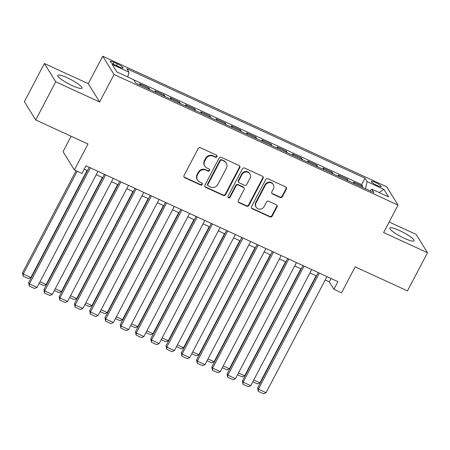 <?xml version="1.0" encoding="UTF-8"?>
<svg xmlns="http://www.w3.org/2000/svg" width="450" height="450" viewBox="0 0 450 450"><rect width="100%" height="100%" fill="white"/><g stroke="black" fill="none" stroke-linecap="round" stroke-linejoin="round"><path stroke-width="0.67" d="M216.894 156.6A1.204 1.136 148.2 0 0 216.394 155.07L200.469 147.752A1.721 1.62 148.2 0 0 198.186 148.556L184.028 175.528A1.721 1.62 148.2 0 0 184.736 177.716L200.661 185.034A1.204 1.136 148.2 0 0 202.236 183.352A1.204 1.136 148.2 0 0 201.763 182.936L199.704 181.991A5.501 5.186 148.2 0 1 197.544 180.096A5.501 5.186 148.2 0 1 197.421 174.994L198.602 172.744A5.501 5.186 148.2 0 1 205.914 170.156L207.979 171.101A1.204 1.136 148.2 0 0 209.548 169.419A1.204 1.136 148.2 0 0 209.076 169.003L207.017 168.058A5.501 5.186 148.2 0 1 204.857 166.157A5.501 5.186 148.2 0 1 204.739 161.055L205.92 158.811A5.501 5.186 148.2 0 1 213.232 156.218L215.291 157.168A1.204 1.136 148.2 0 0 216.894 156.6M204.857 166.157L204.553 165.667A5.501 5.186 148.2 0 1 204.435 160.56L205.611 158.316A5.501 5.186 148.2 0 1 212.923 155.728L214.987 156.673A1.204 1.136 148.2 0 0 216.681 155.261M183.932 176.861A1.721 1.62 148.2 0 0 184.433 177.221L200.357 184.539A1.204 1.136 148.2 0 0 202.05 183.127M197.544 180.096L197.235 179.601A5.501 5.186 148.2 0 1 197.117 174.499L198.298 172.249A5.501 5.186 148.2 0 1 205.611 169.661L207.669 170.606A1.204 1.136 148.2 0 0 209.362 169.194M399.594 230.597A13.658 2.402 27.7 0 0 389.891 228.105A13.658 2.402 27.7 0 0 404.376 238.309A13.658 2.402 27.7 0 0 414.079 240.801A13.658 2.402 27.7 0 0 399.594 230.597M67.523 77.923A13.658 2.402 27.7 0 0 57.819 75.431A13.658 2.402 27.7 0 0 72.304 85.641A13.658 2.402 27.7 0 0 82.007 88.133A13.658 2.402 27.7 0 0 67.523 77.923M375.244 182.396A5.603 0.984 27.7 0 0 371.261 181.373A5.603 0.984 27.7 0 0 377.207 185.558A5.603 0.984 27.7 0 0 381.189 186.581A5.603 0.984 27.7 0 0 375.244 182.396M280.119 197.482A1.721 1.62 148.2 0 0 282.409 196.672L286.38 189.107A1.721 1.62 148.2 0 0 285.666 186.919L267.981 178.791A1.721 1.62 148.2 0 0 265.697 179.601L251.539 206.567A1.721 1.62 148.2 0 0 252.253 208.755L269.933 216.883A1.721 1.62 148.2 0 0 272.222 216.073L277.02 206.938A1.721 1.62 148.2 0 0 276.306 204.75L268.74 201.268A1.721 1.62 148.2 0 0 266.451 202.078L264.071 206.612A4.596 4.337 148.2 0 1 256.157 207.191A4.596 4.337 148.2 0 1 256.056 202.922L265.376 185.169A4.596 4.337 148.2 0 1 273.296 184.59A4.596 4.337 148.2 0 1 273.398 188.854L271.839 191.812A1.721 1.62 148.2 0 0 272.554 194.001L280.119 197.482L279.816 196.987A1.721 1.62 148.2 0 0 282.099 196.178L286.071 188.612A1.721 1.62 148.2 0 0 286.166 187.279M55.733 81.804L99.63 101.987L88.29 83.689L44.398 63.506L55.733 81.804L35.702 119.964L87.992 144.006L74.368 169.954L82.001 173.464L86.006 165.831L337.922 281.649L333.917 289.282L341.55 292.793L355.174 266.844L407.464 290.886L427.5 252.726L416.16 234.428L389.137 222.007M99.63 101.987L114.052 74.509L398.031 205.071L383.608 232.543L427.5 252.726M239.771 167.676A1.721 1.62 148.2 0 0 239.062 165.493L221.377 157.359A1.721 1.62 148.2 0 0 219.088 158.169L204.93 185.141A1.721 1.62 148.2 0 0 205.644 187.324L223.329 195.458A1.721 1.62 148.2 0 0 225.613 194.648L239.771 167.676L239.468 167.186A1.721 1.62 148.2 0 0 239.558 165.853M244.682 168.075L262.361 176.203A1.721 1.62 148.2 0 1 263.076 178.391L248.917 205.363A1.721 1.62 148.2 0 1 246.634 206.167L239.062 202.691A1.721 1.62 148.2 0 1 238.354 200.503L244.091 189.568A1.721 1.62 148.2 0 0 243.382 187.38L238.359 185.068A1.721 1.62 148.2 0 0 236.076 185.878L230.096 197.269A1.204 1.136 148.2 0 1 228.026 197.421A1.204 1.136 148.2 0 1 227.998 196.301L242.393 168.885A1.721 1.62 148.2 0 1 244.682 168.075M35.702 119.964L24.362 101.666L44.398 63.506M362.149 187.194L362.649 186.244L353.486 182.031L354.51 183.684M346.882 180.174L347.377 179.224L338.22 175.011L339.244 176.664M331.611 173.154L332.111 172.204L322.954 167.991L323.978 169.644M316.344 166.134L316.845 165.184L307.682 160.971L308.711 162.624M301.078 159.114L301.579 158.164L292.416 153.951L293.439 155.604M285.812 152.094L286.307 151.144L277.149 146.931L278.173 148.584M270.54 145.08L271.041 144.124L261.883 139.911L262.907 141.564M255.274 138.06L255.774 137.104L246.611 132.896L247.641 134.55M240.007 131.04L240.508 130.084L231.345 125.876L232.369 127.53M224.741 124.02L225.236 123.069L216.079 118.856L217.102 120.51M209.469 117L209.97 116.049L200.812 111.836L201.836 113.49M194.203 109.98L194.704 109.029L185.541 104.816L186.57 106.47M178.937 102.96L179.438 102.009L170.274 97.796L171.298 99.45M163.671 95.94L164.166 94.989L155.008 90.776L156.032 92.43M148.399 88.92L148.899 87.969L139.742 83.756L140.766 85.41M115.948 65.407L119.306 66.954A5.428 0.956 27.7 0 0 123.165 67.944A5.428 0.956 27.7 0 0 117.405 63.889L114.047 62.342A5.428 0.956 27.7 0 0 110.188 61.352A5.428 0.956 27.7 0 0 115.948 65.407M114.052 74.509L102.718 56.216L386.691 186.773L398.031 205.071M362.649 186.244L361.62 184.584L364.989 178.172L126.81 68.67L128.959 72.135L127.772 76.961M364.989 178.172L367.132 181.637L383.923 189.354L388.581 196.875L371.79 189.152L373.933 192.611L135.759 83.109L133.616 79.65L116.82 71.927L112.163 64.412L128.959 72.135M148.899 87.969L149.923 89.623M164.166 94.989L165.195 96.643M179.438 102.009L180.461 103.663M194.704 109.029L195.727 110.683M209.97 116.049L210.994 117.703M225.236 123.069L226.266 124.718M240.508 130.084L241.532 131.737M255.774 137.104L256.798 138.757M271.041 144.124L272.064 145.778M286.307 151.144L287.336 152.797M301.579 158.164L302.603 159.817M316.845 165.184L317.869 166.838M332.111 172.204L333.135 173.857M347.377 179.224L348.407 180.877M361.62 184.584L133.706 79.802M71.123 136.249L63.028 151.656L74.368 169.954M88.29 83.689L102.718 56.216M325.221 279.979L329.321 281.869L333.917 289.282M84.246 169.189L87.435 170.657M96.204 174.69L102.701 177.677M111.476 181.71L117.968 184.697M126.742 188.73L133.234 191.717M142.009 195.75L148.506 198.731M157.275 202.77L163.772 205.751M172.547 209.784L179.038 212.771M187.813 216.804L194.304 219.791M203.079 223.824L209.576 226.811M218.346 230.844L224.843 233.831M233.618 237.864L240.109 240.851M248.884 244.884L255.375 247.871M264.15 251.904L270.647 254.891M279.416 258.924L285.913 261.906M294.688 265.944L301.179 268.926M309.954 272.959L316.446 275.946M331.082 278.505L329.321 281.869M371.79 189.152L370.012 190.811M365.406 188.691L367.132 181.637M383.923 189.354L379.091 192.51M204.84 186.469A1.721 1.62 148.2 0 0 205.335 186.829L223.02 194.963A1.721 1.62 148.2 0 0 225.309 194.153L239.468 167.186M221.923 160.217A1.204 1.136 148.2 0 0 220.326 160.785L207.894 184.455A1.204 1.136 148.2 0 0 208.395 185.985L210.566 186.986A5.501 5.186 148.2 0 0 217.879 184.393L226.373 168.216A5.501 5.186 148.2 0 0 226.254 163.114A5.501 5.186 148.2 0 0 224.094 161.218L221.619 159.722A1.204 1.136 148.2 0 0 220.016 160.29L220.326 160.785M207.922 185.569L207.613 185.079A1.204 1.136 148.2 0 1 207.591 183.96L220.016 160.29M226.254 163.114L225.951 162.619A5.501 5.186 148.2 0 0 223.791 160.723L224.094 161.218M221.619 159.722L223.791 160.723M238.258 201.836A1.721 1.62 148.2 0 0 238.759 202.196L246.324 205.678A1.721 1.62 148.2 0 0 248.608 204.868L262.766 177.896A1.721 1.62 148.2 0 0 262.862 176.563M244.058 187.971L243.748 187.476A1.721 1.62 148.2 0 0 243.073 186.885L238.056 184.579A1.721 1.62 148.2 0 0 235.772 185.383L229.792 196.774L230.096 197.269M227.908 197.151A1.204 1.136 148.2 0 0 229.792 196.774M250.054 178.217A4.596 4.337 148.2 0 0 245.942 171.973A4.596 4.337 148.2 0 0 242.032 174.532L238.748 180.787A1.721 1.62 148.2 0 0 239.462 182.976L244.485 185.282A1.721 1.62 148.2 0 0 246.769 184.472L250.054 178.217M249.953 173.953L249.643 173.458A4.596 4.337 148.2 0 0 241.729 174.037L242.032 174.532M238.787 182.379L238.483 181.884A1.721 1.62 148.2 0 1 238.444 180.292L241.729 174.037M271.749 193.146A1.721 1.62 148.2 0 0 272.244 193.506L279.816 196.987M273.296 184.59L272.987 184.095A4.596 4.337 148.2 0 0 265.072 184.674L265.376 185.169M256.157 207.191L255.847 206.696A4.596 4.337 148.2 0 1 255.752 202.427L265.072 184.674M251.449 207.9A1.721 1.62 148.2 0 0 251.944 208.26L269.629 216.388A1.721 1.62 148.2 0 0 271.912 215.578L276.711 206.443A1.721 1.62 148.2 0 0 276.806 205.11M76.073 170.736L22.5 272.773L23.265 274.011L77.209 171.259M87.086 170.499L30.898 277.521L28.485 278.606L23.141 276.148L22.5 272.773M23.141 276.148L23.265 274.011L30.898 277.521M97.971 171.332L37.029 287.409L29.396 283.899L28.626 282.662L29.267 286.037L29.396 283.899L90.337 167.822M89.196 167.299L28.626 282.662M37.029 287.409L34.611 288.495L29.267 286.037M102.353 177.519L46.17 284.541L43.751 285.626L39.088 283.483M40.016 281.711L46.17 284.541M117.624 184.534L61.436 291.555L59.017 292.646L54.354 290.503M55.288 288.731L61.436 291.555M132.891 191.554L76.703 298.575L74.284 299.666L69.626 297.523M70.554 295.751L76.703 298.575M148.157 198.574L91.969 305.595L89.556 306.681L84.892 304.537M85.821 302.771L91.969 305.595M113.237 178.352L52.296 294.429L44.663 290.919L43.898 289.682L44.533 293.057L44.663 290.919L105.604 174.842M104.462 174.319L43.898 289.682M52.296 294.429L49.877 295.515L44.533 293.057M128.503 185.372L67.562 301.449L59.929 297.939L59.164 296.702L59.805 300.077L59.929 297.939L120.87 181.862M119.734 181.333L59.164 296.702M67.562 301.449L65.149 302.535L59.805 300.077M143.775 192.386L82.828 308.464L75.195 304.959L74.43 303.722L75.071 307.097L75.195 304.959L136.142 188.882M135 188.353L74.43 303.722M82.828 308.464L80.415 309.555L75.071 307.097M159.041 199.406L98.1 315.484L90.467 311.974L89.696 310.742L90.337 314.117L90.467 311.974L151.408 195.896M150.266 195.373L89.696 310.742M98.1 315.484L95.681 316.575L90.337 314.117M163.423 205.594L107.241 312.615L104.822 313.701L100.159 311.558M101.087 309.791L107.241 312.615M174.308 206.426L113.366 322.504L105.733 318.994L104.968 317.762L105.604 321.137L105.733 318.994L166.674 202.916M165.532 202.393L104.968 317.762M113.366 322.504L110.948 323.595L105.604 321.137M178.695 212.614L122.507 319.635L120.088 320.721L115.425 318.577M116.359 316.806L122.507 319.635M189.574 213.446L128.632 329.524L120.999 326.014L120.234 324.776L120.876 328.157L120.999 326.014L181.941 209.936M180.804 209.413L120.234 324.776M128.632 329.524L126.219 330.609L120.876 328.157M193.961 219.634L137.773 326.655L135.354 327.741L130.697 325.598M131.625 323.826L137.773 326.655M204.846 220.466L143.899 336.544L136.266 333.034L135.501 331.796L136.142 335.177L136.266 333.034L197.207 216.956M196.071 216.433L135.501 331.796M143.899 336.544L141.486 337.629L136.142 335.177M209.227 226.654L153.039 333.675L150.626 334.761L145.963 332.618M146.891 330.846L153.039 333.675M220.112 227.486L159.171 343.564L151.537 340.054L150.767 338.816L151.408 342.191L151.537 340.054L212.479 223.976M211.337 223.453L150.767 338.816M159.171 343.564L156.752 344.649L151.408 342.191M224.494 233.674L168.306 340.695L165.893 341.781L161.229 339.637M162.157 337.866L168.306 340.695M239.766 240.694L183.578 347.715L181.159 348.801L176.496 346.657M177.429 344.886L183.578 347.715M255.032 247.708L198.844 354.729L196.425 355.821L191.768 353.678M192.696 351.906L198.844 354.729M270.298 254.728L214.11 361.749L211.697 362.841L207.034 360.697M207.962 358.926L214.11 361.749M285.564 261.748L229.376 368.769L226.963 369.855L222.3 367.712M223.228 365.946L229.376 368.769M300.836 268.768L244.648 375.789L242.229 376.875L237.566 374.732M238.5 372.966L244.648 375.789M316.103 275.788L259.914 382.809L257.496 383.895L252.838 381.752M253.766 379.98L259.914 382.809M235.378 234.506L174.437 350.584L166.804 347.074L166.039 345.836L166.674 349.211L166.804 347.074L227.745 230.996M226.603 230.473L166.039 345.836M174.437 350.584L172.018 351.669L166.674 349.211M250.644 241.526L189.703 357.604L182.07 354.094L181.305 352.856L181.946 356.231L182.07 354.094L243.011 238.016M241.875 237.493L181.305 352.856M189.703 357.604L187.29 358.689L181.946 356.231M265.916 248.546L204.969 364.624L197.336 361.114L196.571 359.876L197.213 363.251L197.336 361.114L258.278 245.036M257.141 244.513L196.571 359.876M204.969 364.624L202.556 365.709L197.213 363.251M281.183 255.566L220.241 371.638L212.608 368.134L211.838 366.896L212.479 370.271L212.608 368.134L273.549 252.056M272.407 251.528L211.838 366.896M220.241 371.638L217.822 372.729L212.479 370.271M296.449 262.581L235.507 378.658L227.874 375.148L227.109 373.916L227.745 377.291L227.874 375.148L288.816 259.071M287.674 258.548L227.109 373.916M235.507 378.658L233.089 379.749L227.745 377.291M311.715 269.601L250.774 385.678L243.141 382.168L242.376 380.936L243.017 384.311L243.141 382.168L304.082 266.091M302.946 265.567L242.376 380.936M250.774 385.678L248.361 386.769L243.017 384.311M326.987 276.621L266.04 392.698L258.407 389.188L257.642 387.951L258.283 391.331L258.407 389.188L319.348 273.111M318.212 272.588L257.642 387.951M266.04 392.698L263.627 393.784L258.283 391.331M113.198 63.962L114.047 62.342M116.477 65.655L117.405 63.889M212.923 155.728L213.232 156.218M205.611 158.316L205.92 158.811M204.435 160.56L204.739 161.055M207.669 170.606L207.979 171.101M205.611 169.661L205.914 170.156M198.298 172.249L198.602 172.744M197.117 174.499L197.421 174.994M200.357 184.539L200.661 185.034M184.433 177.221L184.736 177.716M214.987 156.673L215.291 157.168M225.309 194.153L225.613 194.648M223.02 194.963L223.329 195.458M205.335 186.829L205.644 187.324M207.591 183.96L207.894 184.455M262.766 177.896L263.076 178.391M248.608 204.868L248.917 205.363M246.324 205.678L246.634 206.167M238.759 202.196L239.062 202.691M243.073 186.885L243.382 187.38M238.056 184.579L238.359 185.068M235.772 185.383L236.076 185.878M238.444 180.292L238.748 180.787M272.244 193.506L272.554 194.001M255.752 202.427L256.056 202.922M276.711 206.443L277.02 206.938M271.912 215.578L272.222 216.073M269.629 216.388L269.933 216.883M251.944 208.26L252.253 208.755M286.071 188.612L286.38 189.107M282.099 196.178L282.409 196.672"/></g></svg>

